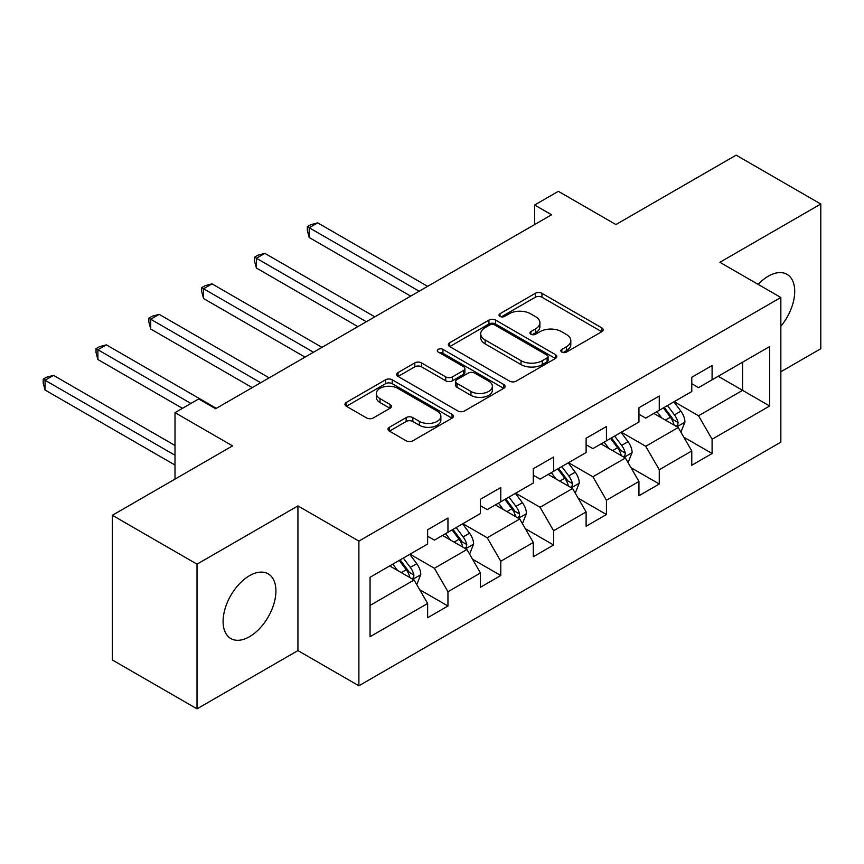 <?xml version="1.0" encoding="UTF-8"?>
<svg xmlns="http://www.w3.org/2000/svg" width="864" height="864" viewBox="0 0 864 864"><rect width="100%" height="100%" fill="white"/><g stroke="black" fill="none" stroke-linecap="round" stroke-linejoin="round"><path stroke-width="1.3" d="M561.827 352.091A3.294 1.901 0 0 0 566.482 352.091L601.798 331.7A4.698 2.711 0 0 0 603.18 329.778A4.698 2.711 0 0 0 601.798 327.856L541.966 293.317A4.698 2.711 0 0 0 535.324 293.317L500.008 313.708A3.294 1.901 0 0 0 499.036 315.047A3.294 1.901 0 0 0 500.008 316.397A3.294 1.901 0 0 0 504.662 316.397L509.231 313.751A15.044 8.683 0 0 1 530.507 313.751L535.486 316.634A15.044 8.683 0 0 1 539.892 322.78A15.044 8.683 0 0 1 535.486 328.914L530.917 331.56A3.294 1.901 0 0 0 529.956 332.899A3.294 1.901 0 0 0 530.917 334.238A3.294 1.901 0 0 0 535.572 334.238L540.14 331.603A15.044 8.683 0 0 1 561.416 331.603L566.406 334.487A15.044 8.683 0 0 1 570.812 340.621A15.044 8.683 0 0 1 566.406 346.766L561.827 349.402A3.294 1.901 0 0 0 560.866 350.752A3.294 1.901 0 0 0 561.827 352.091L561.827 349.402M249.502 636.703A37.357 21.568 120 0 0 273.91 603.785A37.357 21.568 120 0 0 268.186 573.858A37.357 21.568 120 0 0 249.502 575.705A37.357 21.568 120 0 0 225.104 608.623A37.357 21.568 120 0 0 230.828 638.561A37.357 21.568 120 0 0 249.502 636.703M780.84 326.29A37.357 21.568 120 0 0 786.985 274.32A37.357 21.568 120 0 0 768.312 276.178A37.357 21.568 120 0 0 758.149 284.386M389.394 427.27A4.698 2.711 0 0 0 388.022 429.192A4.698 2.711 0 0 0 389.394 431.114L406.177 440.802A4.698 2.711 0 0 0 412.83 440.802L452.056 418.154A4.698 2.711 0 0 0 453.427 416.232A4.698 2.711 0 0 0 452.056 414.32L392.224 379.771A4.698 2.711 0 0 0 385.571 379.771L346.345 402.419A4.698 2.711 0 0 0 344.974 404.341A4.698 2.711 0 0 0 346.345 406.253L366.628 417.96A4.698 2.711 0 0 0 373.27 417.96L390.064 408.272A4.698 2.711 0 0 0 391.435 406.35A4.698 2.711 0 0 0 390.064 404.438L380.009 398.628A12.571 7.258 0 0 1 376.326 393.498A12.571 7.258 0 0 1 384.08 386.791A12.571 7.258 0 0 1 397.786 388.357L437.184 411.102A12.571 7.258 0 0 1 440.867 416.232A12.571 7.258 0 0 1 433.102 422.939A12.571 7.258 0 0 1 419.396 421.373L412.83 417.582A4.698 2.711 0 0 0 406.177 417.582L389.394 427.27L389.394 431.114M780.84 371.779L820.8 348.71L820.8 204.023L736.139 155.153L615.924 224.554L558.349 191.322L534.643 205.006L551.578 214.78L215.644 408.737L198.709 398.952L175.003 412.646L175.003 479.12M197.014 564.17L197.014 708.847L297.929 650.592L297.929 505.904L197.014 564.17L112.352 515.29L232.567 445.878L175.003 412.646M297.929 505.904L358.884 541.102L780.84 297.486L780.84 442.163L358.884 685.778L358.884 541.102M820.8 204.023L719.885 262.289L780.84 297.486M509.555 381.121A4.698 2.711 0 0 0 516.208 381.121L555.433 358.474A4.698 2.711 0 0 0 556.805 356.551A4.698 2.711 0 0 0 555.433 354.629L495.601 320.09A4.698 2.711 0 0 0 488.948 320.09L449.723 342.738A4.698 2.711 0 0 0 448.351 344.65A4.698 2.711 0 0 0 449.723 346.572L509.555 381.121M439.571 352.804A3.294 1.901 0 0 1 442.908 353.268L442.908 349.358L503.744 384.48A4.698 2.711 0 0 1 505.116 386.392A4.698 2.711 0 0 1 503.744 388.314L464.519 410.962A4.698 2.711 0 0 1 457.866 410.962L398.034 376.412L398.034 372.578A4.698 2.711 0 0 0 396.662 374.501A4.698 2.711 0 0 0 398.034 376.412M398.034 372.578L414.828 362.88A4.698 2.711 0 0 1 421.47 362.88L445.738 376.898A4.698 2.711 0 0 0 452.39 376.898L463.525 370.462A4.698 2.711 0 0 0 464.897 368.55A4.698 2.711 0 0 0 463.525 366.628L438.264 352.037A3.294 1.901 0 0 1 437.292 350.698A3.294 1.901 0 0 1 439.322 348.948A3.294 1.901 0 0 1 442.908 349.358M197.014 708.847L112.352 659.977L112.352 515.29M419.677 589.68L447.952 606.01L447.952 591.732L480.46 572.972L480.46 587.239L500.774 575.51L500.774 561.233L533.293 542.462L533.293 556.74L553.608 545.011L553.608 530.734L586.116 511.963L586.116 526.241L606.442 514.512L606.442 500.234L638.95 481.464L638.95 495.742L659.264 484.013L659.264 469.735L691.772 450.965L691.772 465.242L712.098 453.503L712.098 439.236L769.662 405.994L769.662 346.561L742.576 362.2L742.576 390.355L769.662 405.994M447.952 606.01L427.637 617.738L427.637 603.472L370.062 636.703L370.062 577.271L427.637 544.028L427.637 529.762L447.952 518.022L447.952 532.3L480.46 513.529L480.46 499.252L500.774 487.523L500.774 501.8L533.293 483.03L533.293 468.752L553.608 457.024L553.608 471.301L586.116 452.531L586.116 438.253L606.442 426.524L606.442 440.802L638.95 422.032L638.95 407.754L659.264 396.025L659.264 410.292L691.772 391.532L691.772 377.255L712.098 365.526L712.098 379.793L769.662 346.561M442.53 535.432L466.916 549.504L434.408 568.274L410.022 554.202M427.637 536.209L434.408 540.119L447.952 532.3M434.408 568.274L447.952 591.732M466.916 549.504L480.46 572.972M495.364 504.932L519.739 519.005L487.231 537.775L462.845 523.692M480.46 505.71L487.231 509.62L500.774 501.8M487.231 537.775L500.774 561.233M519.739 519.005L533.293 542.462M548.186 474.422L572.573 488.506L540.065 507.276L515.678 493.193M533.293 475.211L540.065 479.12L553.608 471.301M540.065 507.276L553.608 530.734M572.573 488.506L586.116 511.963M601.02 443.923L625.396 458.006L592.888 476.777L568.512 462.694M586.116 444.712L592.888 448.621L606.442 440.802M592.888 476.777L606.442 500.234M625.396 458.006L638.95 481.464M653.843 413.424L678.229 427.507L645.721 446.278L621.335 432.194M638.95 414.212L645.721 418.122L659.264 410.292M645.721 446.278L659.264 469.735M678.229 427.507L691.772 450.965M718.189 376.283L742.576 390.355L698.544 415.768L674.168 401.695M691.772 383.702L698.544 387.623L712.098 379.793M698.544 415.768L712.098 439.236M297.929 650.592L358.884 685.778M534.643 205.006L534.643 224.554M370.062 605.426L414.083 580.003L389.707 565.931M414.083 580.003L427.637 603.472M683.813 437.184L712.098 453.503M630.99 467.683L659.264 484.013M578.156 498.182L606.442 514.512M525.334 528.682L553.608 545.011M472.5 559.181L500.774 575.51M563.144 352.555L566.406 350.676A15.044 8.683 0 0 0 570.812 344.531L570.812 340.621M539.892 322.78L539.892 326.689A15.044 8.683 0 0 1 535.486 332.824L532.235 334.703M601.744 331.733L541.966 297.227A4.698 2.711 0 0 0 535.324 297.227L501.314 316.861M555.368 358.506L495.601 324A4.698 2.711 0 0 0 488.948 324L449.788 346.604M547.117 357.89A3.294 1.901 0 0 0 548.089 356.551A3.294 1.901 0 0 0 547.117 355.212L494.597 324.886A3.294 1.901 0 0 0 489.953 324.886L485.125 327.672A15.044 8.683 0 0 0 480.719 333.806A15.044 8.683 0 0 0 485.125 339.952L521.024 360.677A15.044 8.683 0 0 0 542.3 360.677L547.117 357.89L547.117 361.811A3.294 1.901 0 0 0 548.089 360.461L548.089 356.551M480.719 333.806L480.719 337.716A15.044 8.683 0 0 0 485.125 343.861L485.125 339.952M547.117 361.811L542.3 364.586A15.044 8.683 0 0 1 521.024 364.586L485.125 343.861M398.099 376.456L414.828 366.8L414.828 362.88M464.897 368.55L464.897 372.46A4.698 2.711 0 0 1 463.525 374.371L452.39 380.808A4.698 2.711 0 0 1 445.738 380.808L421.47 366.8A4.698 2.711 0 0 0 414.828 366.8M442.908 353.268L503.68 388.346M470.923 391.435A12.571 7.258 0 0 0 484.618 393.001A12.571 7.258 0 0 0 492.383 386.294A12.571 7.258 0 0 0 488.7 381.164L474.822 373.151A4.698 2.711 0 0 0 468.18 373.151L457.045 379.577A4.698 2.711 0 0 0 455.663 381.499A4.698 2.711 0 0 0 457.045 383.422L470.923 391.435L470.923 395.345A12.571 7.258 0 0 0 484.618 396.911A12.571 7.258 0 0 0 492.383 390.204L492.383 386.294M455.663 381.499L455.663 385.409A4.698 2.711 0 0 0 457.045 387.331L457.045 383.422M470.923 395.345L457.045 387.331M440.867 416.232L440.867 420.142A12.571 7.258 0 0 1 433.102 426.859A12.571 7.258 0 0 1 419.396 425.282L412.83 421.492A4.698 2.711 0 0 0 406.177 421.492L389.459 431.147M376.326 393.498L376.326 397.408A12.571 7.258 0 0 0 380.009 402.538L380.009 398.628M389.999 408.305L380.009 402.538M451.991 418.187L392.224 383.681A4.698 2.711 0 0 0 385.571 383.681L346.41 406.296M680.908 432.14L684.936 421.988A12.69 7.322 -120 0 0 680.886 411.178L673.898 401.846M661.705 417.971L656.964 411.631M427.626 286.34L317.671 222.858L309.204 227.75L309.204 237.524L410.702 296.114M676.264 426.373L677.808 424.742L678.078 422.528A12.69 7.322 -120 0 0 674.449 414.893L667.462 405.562M664.276 407.398L672.03 417.755A6.469 3.737 60 0 1 673.207 419.72L678.078 422.528M663.401 407.916L670.388 417.247A12.69 7.322 60 0 1 674.017 424.872M309.204 237.524L307.346 230.58L307.346 226.67L419.159 291.233M307.346 226.67L310.727 224.716L317.671 222.858M628.074 462.64L632.102 452.488A12.69 7.322 -120 0 0 628.052 441.688L621.065 432.356M608.882 448.47L604.13 442.13M374.803 316.84L264.848 253.357L256.381 258.25L256.381 268.024L357.869 326.614M623.441 456.872L624.974 455.242L625.255 453.028A12.69 7.322 -120 0 0 621.616 445.392L614.628 436.072M611.453 437.908L619.207 448.254A6.469 3.737 60 0 1 620.384 450.22L625.255 453.028M610.567 438.415L617.555 447.746A12.69 7.322 60 0 1 621.194 455.382M256.381 268.024L254.513 261.079L254.513 257.17L366.336 321.732M254.513 257.17L257.904 255.215L264.848 253.357M575.251 493.139L579.28 482.987A12.69 7.322 -120 0 0 575.23 472.187L568.231 462.856M556.049 478.969L551.308 472.63M321.97 347.339L212.015 283.856L203.548 288.749L203.548 298.523L305.035 357.113M570.607 487.372L572.152 485.741L572.422 483.527A12.69 7.322 -120 0 0 568.793 475.902L561.805 466.571M558.619 468.407L566.374 478.753A6.469 3.737 60 0 1 567.551 480.719L572.422 483.527M557.734 468.914L564.732 478.246A12.69 7.322 60 0 1 568.361 485.881M203.548 298.523L201.69 291.578L201.69 287.669L313.502 352.231M201.69 287.669L205.07 285.714L212.015 283.856M522.418 523.638L526.446 513.486A12.69 7.322 -120 0 0 522.396 502.686L515.408 493.355M503.226 509.468L498.474 503.129M269.147 377.838L159.181 314.356L150.725 319.248L150.725 329.022L252.212 387.623M517.784 517.871L519.318 516.251L519.599 514.037A12.69 7.322 -120 0 0 515.959 506.401L508.972 497.07M505.796 498.906L513.551 509.252A6.469 3.737 60 0 1 514.728 511.218L519.599 514.037M504.911 499.414L511.898 508.745A12.69 7.322 60 0 1 515.527 516.38M150.725 329.022L148.856 322.078L148.856 318.168L260.68 382.73M148.856 318.168L152.248 316.213L159.181 314.356M469.595 554.137L473.623 543.996A12.69 7.322 -120 0 0 469.573 533.185L462.575 523.854M450.392 539.968L445.651 533.628M216.313 408.337L106.358 344.855L97.891 349.747L97.891 359.521L182.455 408.337M464.951 548.37L466.484 546.75L466.765 544.536A12.69 7.322 -120 0 0 463.136 536.9L456.149 527.569M452.963 529.405L460.717 539.752A6.469 3.737 60 0 1 461.894 541.717L466.765 544.536M452.077 529.913L459.065 539.244A12.69 7.322 60 0 1 462.704 546.88M97.891 359.521L96.034 352.577L96.034 348.667L190.912 403.456M96.034 348.667L99.414 346.712L106.358 344.855M416.761 584.636L420.79 574.495A12.69 7.322 -120 0 0 416.74 563.684L409.752 554.353M397.57 570.467L392.818 564.127M175.003 445.489L53.525 375.365L45.058 380.246L45.058 390.02L175.003 465.048M412.117 578.869L413.662 577.249L413.942 575.035A12.69 7.322 -120 0 0 410.303 567.4L403.315 558.068M400.14 559.904L407.894 570.251A6.469 3.737 60 0 1 409.061 572.216L413.942 575.035M399.254 560.412L406.242 569.743A12.69 7.322 60 0 1 409.871 577.379M45.058 390.02L43.2 383.087L43.2 379.177L175.003 455.263M43.2 379.177L46.591 377.222L53.525 375.365M566.406 350.676L566.406 346.766M530.917 334.238L530.917 331.56M535.486 332.824L535.486 328.914M500.008 316.397L500.008 313.708M535.324 297.227L535.324 293.317M541.966 297.227L541.966 293.317M601.798 331.7L601.798 327.856M449.723 346.572L449.723 342.738M488.948 324L488.948 320.09M495.601 324L495.601 320.09M555.433 358.474L555.433 354.629M521.024 364.586L521.024 360.677M542.3 364.586L542.3 360.677M421.47 366.8L421.47 362.88M445.738 380.808L445.738 376.898M452.39 380.808L452.39 376.898M463.525 374.371L463.525 370.462M503.744 388.314L503.744 384.48M406.177 421.492L406.177 417.582M412.83 421.492L412.83 417.582M419.396 425.282L419.396 421.373M390.064 408.272L390.064 404.438M346.345 406.253L346.345 402.419M385.571 383.681L385.571 379.771M392.224 383.681L392.224 379.771M452.056 418.154L452.056 414.32M676.976 426.784L684.85 422.237M674.449 414.893L680.886 411.178M665.42 420.109L670.388 417.247M624.143 457.283L632.027 452.736M621.616 445.392L628.052 441.688M612.598 450.608L617.555 447.746M571.32 487.782L579.193 483.235M568.793 475.902L575.23 472.187M559.764 481.108L564.732 478.246M518.486 518.281L526.36 513.734M515.959 506.401L522.396 502.686M506.93 511.607L511.898 508.745M465.664 548.78L473.537 544.234M463.136 536.9L469.573 533.185M454.108 542.106L459.065 539.244M412.83 579.28L420.703 574.733M410.303 567.4L416.74 563.684M401.274 572.616L406.242 569.743"/></g></svg>
